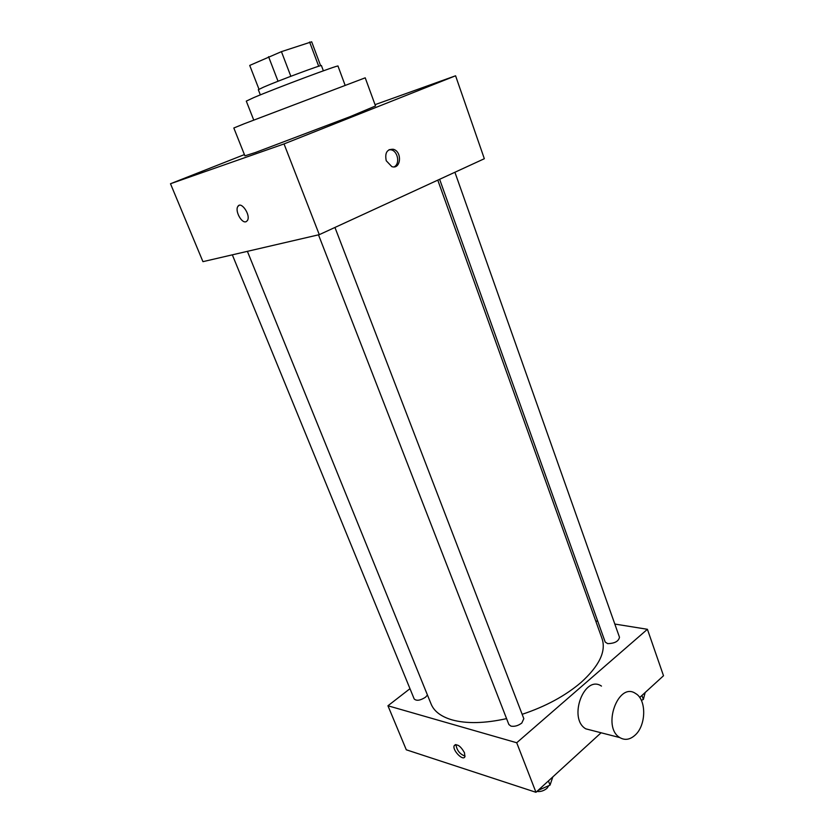 <?xml version="1.0" encoding="UTF-8"?>
<svg xmlns="http://www.w3.org/2000/svg" width="834" height="834" viewBox="0 0 834 834"><rect width="100%" height="100%" fill="white"/><g stroke="black" fill="none" stroke-linecap="round" stroke-linejoin="round"><path stroke-width="1.25" d="M249.72 65.427L258.988 89.238L249.72 65.427L281.433 51.645L311.676 41.794L320.621 65.698M278.024 81.252L268.569 56.681M318.692 66.251L309.602 42.002M290.837 76.29L281.433 51.645M260.344 94.888L258.321 89.707L263.596 87.132C278.931 80.45 322.894 64.114 321.424 65.605L323.373 70.817M253.734 120.044L246.291 101.112L253.755 97.609C275.866 88.175 340.439 64.051 337.999 66.094L345.067 85.162M244.237 123.755L365.219 77.823L375.519 105.97L350.113 116.656L255.579 152.445L244.904 155.843L233.822 127.998L244.237 123.755M244.404 154.592L170.49 183.741L284.029 143.928L455.583 75.79L375.039 104.667M239.004 205.435L237.805 206.54C234.834 210.846 241.516 223.387 245.905 221.761C241.516 223.397 234.823 210.846 237.805 206.551C240.943 200.462 251.044 215.13 247.427 220.53L246.218 221.656M170.49 183.741L202.943 261.657L319.286 234.656L284.029 143.928M319.286 234.656L484.335 158.721L455.583 75.79M386.236 160.743C384.683 152.831 387.059 149.005 393.356 149.286C402.509 151.632 400.904 169.865 391.813 166.612L386.236 160.743M394.075 166.863C400.111 164.267 398.12 151.507 391.407 149.88L389.124 149.651M506.572 718.627C484.762 723.443 466.602 723.86 452.091 719.898C441.103 716.646 434.118 711.371 431.126 704.084L247.385 251.336M437.787 180.134L602.106 638.792C606.255 651.427 599.219 665.991 580.996 682.493C565.212 695.9 545.603 706.513 522.157 714.311M439.622 179.289L605.203 642.055L607.663 643.629C614.658 643.462 618.599 641.346 619.495 637.27L454.905 172.263M427.456 695.035L425.465 697.255C420.221 700.55 416.458 701.113 414.185 698.955L232.332 254.829M334.945 227.453L523.825 718.658L521.813 723.026C518.227 725.726 514.609 726.758 510.981 726.133L508.865 724.517L318.494 234.834M409.984 688.686L387.946 705.773L516.715 742.75L647.413 629.295L614.814 624.051M597.78 621.299L595.726 620.976M516.715 742.75L535.97 792.3L406.294 749.797L387.946 705.773M464.475 752.716L464.892 756.709C463.141 761.536 451.976 749.922 454.217 745.638C457.168 743.605 460.587 745.961 464.475 752.716M535.97 792.3L601.106 732.773M639.709 697.495L663.51 675.749L647.413 629.295M592.474 730.553L585.812 728.843C567.725 718.574 584.3 674.206 601.47 686.101M635.049 735.192C629.941 739.737 624.875 740.529 619.85 737.6C601.648 727.144 618.307 681.336 635.56 693.492C646.642 699.465 646.329 725.382 635.049 735.192M465.059 756.115C459.795 754.155 456.771 750.308 455.989 744.595M641.356 700.341L643.368 699.455L645.162 692.522M643.368 699.455L641.951 695.452M537.972 790.465L550.044 785.107L552.827 776.892M550.044 785.107L548.428 780.905M548.835 785.638L546.968 788.307C543.831 790.872 540.474 791.914 536.908 791.445M393.356 149.286L391.407 149.88M585.812 728.843L619.85 737.6M455.406 744.647L454.217 745.638"/></g></svg>
